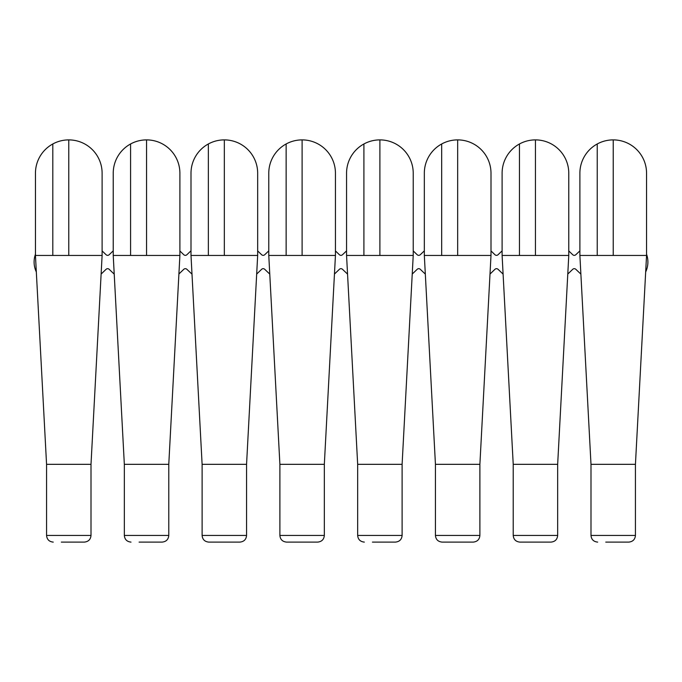 <?xml version="1.0" encoding="UTF-8"?>
<svg xmlns="http://www.w3.org/2000/svg" width="682" height="682" viewBox="0 0 682 682"><rect width="100%" height="100%" fill="white"/><g stroke="black" fill="none" stroke-linecap="round" stroke-linejoin="round"><path stroke-width="1.02" d="M605.761 542.105L628.77 542.105L605.761 542.105M590.996 535.438L635.436 535.438L635.436 464.331L590.996 464.331L590.996 535.438C591.354 539.453 593.579 541.678 597.662 542.105M590.996 464.331L579.888 255.443L646.553 255.443L646.553 173.228M613.22 139.895A33.333 33.333 0 0 1 646.553 173.381A33.333 33.333 0 0 0 597.236 143.97A33.333 33.333 0 0 0 579.888 173.467A33.333 33.333 0 0 1 613.22 139.895L613.22 255.443M527.987 542.105L519.889 542.105C515.797 541.678 513.58 539.453 513.222 535.438L557.663 535.438C557.305 539.453 555.08 541.678 550.996 542.105L527.987 542.105M542.898 542.105L550.996 542.105M557.663 535.438L557.663 464.331L513.222 464.331L513.222 535.438M513.222 464.331L502.105 255.443L568.771 255.443L568.771 173.228M535.438 139.895A33.333 33.333 0 0 1 568.771 173.381A33.333 33.333 0 0 0 519.462 143.97A33.333 33.333 0 0 0 502.105 173.467A33.333 33.333 0 0 1 535.438 139.895L535.438 255.443M450.205 542.105L442.107 542.105C438.023 541.678 435.798 539.453 435.44 535.438L479.889 535.438C479.531 539.453 477.306 541.678 473.223 542.105L450.205 542.105M465.124 542.105L473.223 542.105M479.889 535.438L479.889 464.331L435.44 464.331L435.44 535.438M435.44 464.331L424.332 255.443L490.997 255.443L490.997 173.228M457.665 139.895A33.333 33.333 0 0 1 490.997 173.381A33.333 33.333 0 0 0 441.68 143.97A33.333 33.333 0 0 0 424.332 173.467A33.333 33.333 0 0 1 457.665 139.895L457.665 255.443M372.432 542.105L395.441 542.105L372.432 542.105M357.666 535.438L402.107 535.438L402.107 464.331L357.666 464.331L357.666 535.438C358.024 539.453 360.249 541.678 364.333 542.105M357.666 464.331L346.558 255.443L413.224 255.443L413.224 173.228M379.891 139.895A33.333 33.333 0 0 1 413.224 173.381A33.333 33.333 0 0 0 363.907 143.97A33.333 33.333 0 0 0 346.558 173.467A33.333 33.333 0 0 1 379.891 139.895L379.891 255.443M294.658 542.105L286.559 542.105C282.467 541.678 280.251 539.453 279.893 535.438L324.334 535.438C323.976 539.453 321.751 541.678 317.667 542.105L294.658 542.105M309.568 542.105L317.667 542.105M324.334 535.438L324.334 464.331L279.893 464.331L279.893 535.438M279.893 464.331L268.776 255.443L335.442 255.443L335.442 173.228M302.109 139.895A33.333 33.333 0 0 1 335.442 173.381A33.333 33.333 0 0 0 286.133 143.97A33.333 33.333 0 0 0 268.776 173.467A33.333 33.333 0 0 1 302.109 139.895L302.109 255.443M216.876 542.105L208.777 542.105C204.694 541.678 202.469 539.453 202.111 535.438L246.56 535.438C246.202 539.453 243.977 541.678 239.893 542.105L216.876 542.105M231.795 542.105L239.893 542.105M246.56 535.438L246.56 464.331L202.111 464.331L202.111 535.438M202.111 464.331L191.003 255.443L257.668 255.443L257.668 173.228M224.335 139.895A33.333 33.333 0 0 1 257.668 173.381A33.333 33.333 0 0 0 208.351 143.97A33.333 33.333 0 0 0 191.003 173.467A33.333 33.333 0 0 1 224.335 139.895L224.335 255.443M139.102 542.105L162.111 542.105L139.102 542.105M124.337 535.438L168.778 535.438L168.778 464.331L124.337 464.331L124.337 535.438C124.695 539.453 126.92 541.678 131.004 542.105M124.337 464.331L113.229 255.443L179.895 255.443L179.895 173.228M146.562 139.895A33.333 33.333 0 0 1 179.895 173.381A33.333 33.333 0 0 0 130.577 143.97A33.333 33.333 0 0 0 113.229 173.467A33.333 33.333 0 0 1 146.562 139.895L146.562 255.443M61.329 542.105L84.338 542.105L61.329 542.105M46.564 535.438L91.004 535.438L91.004 464.331L46.564 464.331L46.564 535.438C46.956 539.488 49.181 541.713 53.23 542.105M46.564 464.331L35.447 255.443L102.112 255.443L102.112 173.228M68.78 139.895A33.333 33.333 0 0 1 102.112 173.381A33.333 33.333 0 0 0 52.804 143.97A33.333 33.333 0 0 0 35.455 173.467A33.333 33.333 0 0 1 68.78 139.895L68.78 255.443M36.334 271.982A23.384 23.384 0 0 1 35.455 254.198M113.229 250.84L109.163 254.736A2.225 2.225 0 0 1 106.094 254.736L102.112 250.925M191.003 250.78L186.877 254.736A2.225 2.225 0 0 1 183.799 254.736L179.895 250.985M268.776 250.865L264.71 254.736A2.225 2.225 0 0 1 261.641 254.736L257.668 250.925M346.558 250.865L342.483 254.736A2.225 2.225 0 0 1 339.414 254.736L335.442 250.925M424.332 250.865L420.265 254.736A2.225 2.225 0 0 1 417.196 254.736L413.224 250.925M502.105 250.865L498.039 254.736A2.225 2.225 0 0 1 494.97 254.736L490.997 250.925M579.888 250.865L575.813 254.736A2.225 2.225 0 0 1 572.744 254.736L568.771 250.925M646.553 254.198A23.384 23.384 0 0 1 645.666 271.982M567.782 274.053L572.744 269.296A2.225 2.225 0 0 1 575.813 269.288L580.876 274.104M490.008 274.053L494.97 269.296A2.225 2.225 0 0 1 498.039 269.288L503.103 274.104M412.235 274.053L417.196 269.296A2.225 2.225 0 0 1 420.265 269.288L425.321 274.104M334.453 274.053L339.414 269.296A2.225 2.225 0 0 1 342.483 269.288L347.547 274.104M256.679 274.053L261.641 269.296A2.225 2.225 0 0 1 264.71 269.288L269.774 274.104M178.906 273.985L183.799 269.296A2.225 2.225 0 0 1 186.859 269.288L192 274.138M101.124 274.053L106.094 269.296A2.225 2.225 0 0 1 109.163 269.296L114.218 274.138M597.236 255.443L597.236 143.97M519.462 255.443L519.462 143.97M441.68 255.443L441.68 143.97M363.907 255.443L363.907 143.97M286.133 255.443L286.133 143.97M208.351 255.443L208.351 143.97M130.577 255.443L130.577 143.97M52.804 255.443L52.804 143.97M635.436 535.438C635.078 539.453 632.862 541.678 628.77 542.105M635.436 464.331L646.553 255.443M579.888 255.443L579.888 173.228M557.663 464.331L568.771 255.443M502.105 255.443L502.105 173.228M479.889 464.331L490.997 255.443M424.332 255.443L424.332 173.228M402.107 535.438C401.749 539.453 399.533 541.678 395.441 542.105M402.107 464.331L413.224 255.443M346.558 255.443L346.558 173.228M324.334 464.331L335.442 255.443M268.776 255.443L268.776 173.228M246.56 464.331L257.668 255.443M191.003 255.443L191.003 173.228M168.778 535.438C168.42 539.453 166.203 541.678 162.111 542.105M168.778 464.331L179.895 255.443M113.229 255.443L113.229 173.228M91.004 535.438C90.646 539.453 88.421 541.678 84.338 542.105M91.004 464.331L102.112 255.443M35.455 255.443L35.455 173.228"/></g></svg>
